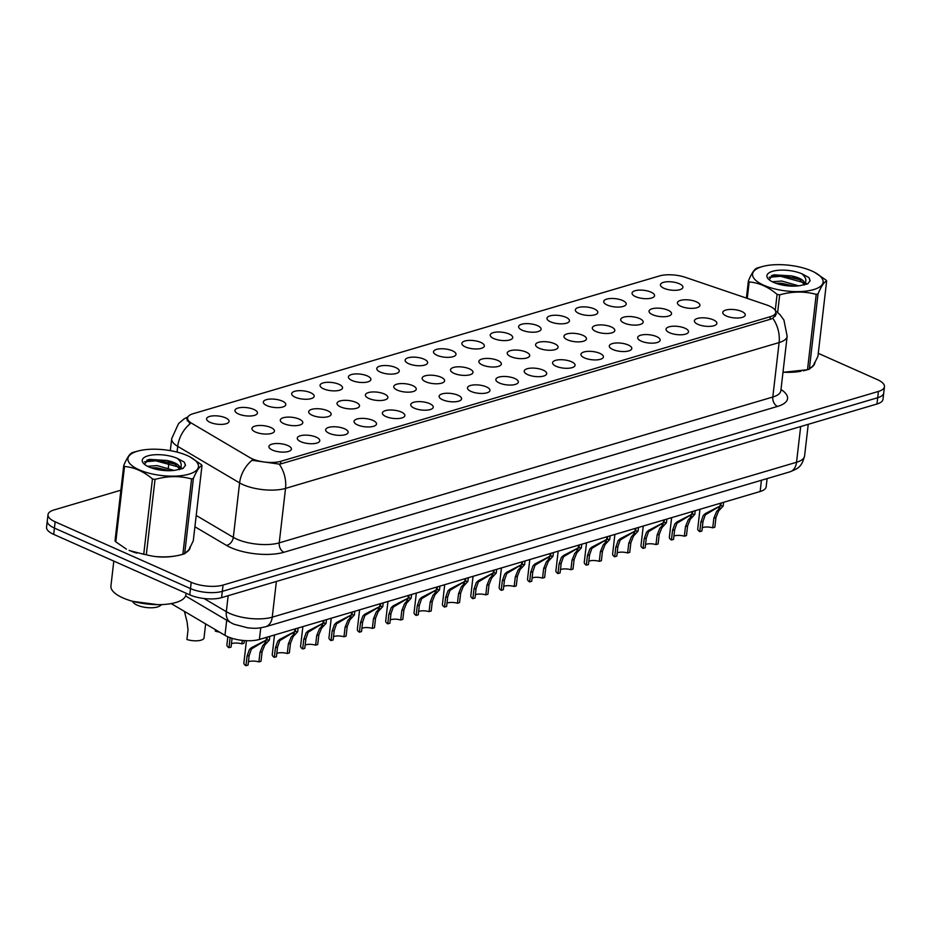 <?xml version="1.0" encoding="UTF-8"?>
<svg xmlns="http://www.w3.org/2000/svg" width="931" height="931" viewBox="0 0 931 931"><rect width="100%" height="100%" fill="white"/><g stroke="black" fill="none" stroke-linecap="round" stroke-linejoin="round"><path stroke-width="1.4" d="M635.629 296.663A11.323 4.131 -173.4 0 1 632.265 294.103A11.323 4.131 -173.4 0 1 637.84 290.216A11.323 4.131 -173.4 0 1 650.99 292.125A11.323 4.131 -173.4 0 1 654.132 296.628A11.323 4.131 -173.4 0 1 635.629 296.663M607.268 305.054A11.323 4.131 -173.4 0 1 603.905 302.482A11.323 4.131 -173.4 0 1 609.468 298.595A11.323 4.131 -173.4 0 1 622.63 300.515A11.323 4.131 -173.4 0 1 625.76 305.007A11.323 4.131 -173.4 0 1 607.268 305.054M578.896 313.433A11.323 4.131 -173.4 0 1 575.533 310.861A11.323 4.131 -173.4 0 1 581.107 306.986A11.323 4.131 -173.4 0 1 594.257 308.894A11.323 4.131 -173.4 0 1 597.399 313.386A11.323 4.131 -173.4 0 1 578.896 313.433M550.535 321.812A11.323 4.131 -173.4 0 1 547.172 319.24A11.323 4.131 -173.4 0 1 552.746 315.365A11.323 4.131 -173.4 0 1 565.897 317.273A11.323 4.131 -173.4 0 1 569.039 321.765A11.323 4.131 -173.4 0 1 550.535 321.812M522.163 330.191A11.323 4.131 -173.4 0 1 518.8 327.619A11.323 4.131 -173.4 0 1 524.374 323.744A11.323 4.131 -173.4 0 1 537.524 325.652A11.323 4.131 -173.4 0 1 540.667 330.156A11.323 4.131 -173.4 0 1 522.163 330.191M493.802 338.57A11.323 4.131 -173.4 0 1 490.439 335.998A11.323 4.131 -173.4 0 1 496.014 332.123A11.323 4.131 -173.4 0 1 509.164 334.031A11.323 4.131 -173.4 0 1 512.306 338.535A11.323 4.131 -173.4 0 1 493.802 338.57M465.442 346.949A11.323 4.131 -173.4 0 1 462.079 344.377A11.323 4.131 -173.4 0 1 467.641 340.502A11.323 4.131 -173.4 0 1 480.803 342.41A11.323 4.131 -173.4 0 1 483.934 346.914A11.323 4.131 -173.4 0 1 465.442 346.949M437.07 355.328A11.323 4.131 -173.4 0 1 433.706 352.768A11.323 4.131 -173.4 0 1 439.281 348.881A11.323 4.131 -173.4 0 1 452.431 350.789A11.323 4.131 -173.4 0 1 455.573 355.293A11.323 4.131 -173.4 0 1 437.07 355.328M408.709 363.718A11.323 4.131 -173.4 0 1 405.346 361.147A11.323 4.131 -173.4 0 1 410.92 357.26A11.323 4.131 -173.4 0 1 424.07 359.18A11.323 4.131 -173.4 0 1 427.213 363.672A11.323 4.131 -173.4 0 1 408.709 363.718M380.337 372.097A11.323 4.131 -173.4 0 1 376.974 369.526A11.323 4.131 -173.4 0 1 382.548 365.65A11.323 4.131 -173.4 0 1 395.698 367.559A11.323 4.131 -173.4 0 1 398.84 372.051A11.323 4.131 -173.4 0 1 380.337 372.097M351.976 380.476A11.323 4.131 -173.4 0 1 348.613 377.905A11.323 4.131 -173.4 0 1 354.187 374.029A11.323 4.131 -173.4 0 1 367.338 375.938A11.323 4.131 -173.4 0 1 370.48 380.43A11.323 4.131 -173.4 0 1 351.976 380.476M323.616 388.855A11.323 4.131 -173.4 0 1 320.252 386.284A11.323 4.131 -173.4 0 1 325.815 382.408A11.323 4.131 -173.4 0 1 338.977 384.317A11.323 4.131 -173.4 0 1 342.108 388.821A11.323 4.131 -173.4 0 1 323.616 388.855M295.243 397.234A11.323 4.131 -173.4 0 1 291.88 394.663A11.323 4.131 -173.4 0 1 297.454 390.787A11.323 4.131 -173.4 0 1 310.605 392.696A11.323 4.131 -173.4 0 1 313.747 397.2A11.323 4.131 -173.4 0 1 295.243 397.234M266.883 405.613A11.323 4.131 -173.4 0 1 263.52 403.042A11.323 4.131 -173.4 0 1 269.094 399.166A11.323 4.131 -173.4 0 1 282.244 401.075A11.323 4.131 -173.4 0 1 285.386 405.579A11.323 4.131 -173.4 0 1 266.883 405.613M238.511 413.992A11.323 4.131 -173.4 0 1 235.147 411.432A11.323 4.131 -173.4 0 1 240.722 407.545A11.323 4.131 -173.4 0 1 253.872 409.454A11.323 4.131 -173.4 0 1 257.014 413.958A11.323 4.131 -173.4 0 1 238.511 413.992M210.15 422.371A11.323 4.131 -173.4 0 1 206.787 419.811A11.323 4.131 -173.4 0 1 212.361 415.924A11.323 4.131 -173.4 0 1 225.511 417.833A11.323 4.131 -173.4 0 1 228.654 422.337A11.323 4.131 -173.4 0 1 210.15 422.371M663.989 288.284A11.323 4.131 -173.4 0 1 660.626 285.724A11.323 4.131 -173.4 0 1 666.2 281.837A11.323 4.131 -173.4 0 1 679.351 283.746A11.323 4.131 -173.4 0 1 682.493 288.249A11.323 4.131 -173.4 0 1 663.989 288.284M652.619 314.713A11.323 4.131 -173.4 0 1 649.256 312.141A11.323 4.131 -173.4 0 1 654.819 308.266A11.323 4.131 -173.4 0 1 667.969 310.174A11.323 4.131 -173.4 0 1 671.111 314.678A11.323 4.131 -173.4 0 1 652.619 314.713M624.247 323.092A11.323 4.131 -173.4 0 1 620.884 320.52A11.323 4.131 -173.4 0 1 626.458 316.645A11.323 4.131 -173.4 0 1 639.609 318.553A11.323 4.131 -173.4 0 1 642.751 323.057A11.323 4.131 -173.4 0 1 624.247 323.092M595.887 331.471A11.323 4.131 -173.4 0 1 592.523 328.911A11.323 4.131 -173.4 0 1 598.098 325.024A11.323 4.131 -173.4 0 1 611.248 326.932A11.323 4.131 -173.4 0 1 614.39 331.436A11.323 4.131 -173.4 0 1 595.887 331.471M567.514 339.85A11.323 4.131 -173.4 0 1 564.151 337.29A11.323 4.131 -173.4 0 1 569.725 333.403A11.323 4.131 -173.4 0 1 582.876 335.311A11.323 4.131 -173.4 0 1 586.018 339.815A11.323 4.131 -173.4 0 1 567.514 339.85M539.154 348.241A11.323 4.131 -173.4 0 1 535.79 345.669A11.323 4.131 -173.4 0 1 541.365 341.782A11.323 4.131 -173.4 0 1 554.515 343.702A11.323 4.131 -173.4 0 1 557.657 348.194A11.323 4.131 -173.4 0 1 539.154 348.241M510.793 356.62A11.323 4.131 -173.4 0 1 507.43 354.048A11.323 4.131 -173.4 0 1 512.993 350.172A11.323 4.131 -173.4 0 1 526.143 352.081A11.323 4.131 -173.4 0 1 529.285 356.573A11.323 4.131 -173.4 0 1 510.793 356.62M482.421 364.999A11.323 4.131 -173.4 0 1 479.058 362.427A11.323 4.131 -173.4 0 1 484.632 358.551A11.323 4.131 -173.4 0 1 497.782 360.46A11.323 4.131 -173.4 0 1 500.925 364.952A11.323 4.131 -173.4 0 1 482.421 364.999M454.06 373.378A11.323 4.131 -173.4 0 1 450.697 370.806A11.323 4.131 -173.4 0 1 456.271 366.93A11.323 4.131 -173.4 0 1 469.422 368.839A11.323 4.131 -173.4 0 1 472.564 373.343A11.323 4.131 -173.4 0 1 454.06 373.378M425.688 381.757A11.323 4.131 -173.4 0 1 422.325 379.185A11.323 4.131 -173.4 0 1 427.899 375.309A11.323 4.131 -173.4 0 1 441.05 377.218A11.323 4.131 -173.4 0 1 444.192 381.722A11.323 4.131 -173.4 0 1 425.688 381.757M397.328 390.136A11.323 4.131 -173.4 0 1 393.964 387.564A11.323 4.131 -173.4 0 1 399.539 383.688A11.323 4.131 -173.4 0 1 412.689 385.597A11.323 4.131 -173.4 0 1 415.831 390.101A11.323 4.131 -173.4 0 1 397.328 390.136M368.967 398.515A11.323 4.131 -173.4 0 1 365.604 395.954A11.323 4.131 -173.4 0 1 371.166 392.067A11.323 4.131 -173.4 0 1 384.317 393.976A11.323 4.131 -173.4 0 1 387.459 398.48A11.323 4.131 -173.4 0 1 368.967 398.515M340.595 406.905A11.323 4.131 -173.4 0 1 337.231 404.333A11.323 4.131 -173.4 0 1 342.806 400.446A11.323 4.131 -173.4 0 1 355.956 402.367A11.323 4.131 -173.4 0 1 359.098 406.859A11.323 4.131 -173.4 0 1 340.595 406.905M312.234 415.284A11.323 4.131 -173.4 0 1 308.871 412.712A11.323 4.131 -173.4 0 1 314.434 408.837A11.323 4.131 -173.4 0 1 327.596 410.746A11.323 4.131 -173.4 0 1 330.726 415.238A11.323 4.131 -173.4 0 1 312.234 415.284M283.862 423.663A11.323 4.131 -173.4 0 1 280.499 421.091A11.323 4.131 -173.4 0 1 286.073 417.216A11.323 4.131 -173.4 0 1 299.223 419.125A11.323 4.131 -173.4 0 1 302.366 423.617A11.323 4.131 -173.4 0 1 283.862 423.663M255.501 432.042A11.323 4.131 -173.4 0 1 252.138 429.47A11.323 4.131 -173.4 0 1 257.712 425.595A11.323 4.131 -173.4 0 1 270.863 427.504A11.323 4.131 -173.4 0 1 274.005 432.007A11.323 4.131 -173.4 0 1 255.501 432.042M680.98 306.334A11.323 4.131 -173.4 0 1 677.617 303.762A11.323 4.131 -173.4 0 1 683.191 299.887A11.323 4.131 -173.4 0 1 696.341 301.795A11.323 4.131 -173.4 0 1 699.484 306.299A11.323 4.131 -173.4 0 1 680.98 306.334M697.971 324.372A11.323 4.131 -173.4 0 1 694.596 321.812A11.323 4.131 -173.4 0 1 700.17 317.925A11.323 4.131 -173.4 0 1 713.321 319.845A11.323 4.131 -173.4 0 1 716.463 324.337A11.323 4.131 -173.4 0 1 697.971 324.372M669.598 332.763A11.323 4.131 -173.4 0 1 666.235 330.191A11.323 4.131 -173.4 0 1 671.81 326.315A11.323 4.131 -173.4 0 1 684.96 328.224A11.323 4.131 -173.4 0 1 688.102 332.716A11.323 4.131 -173.4 0 1 669.598 332.763M641.238 341.142A11.323 4.131 -173.4 0 1 637.875 338.57A11.323 4.131 -173.4 0 1 643.437 334.695A11.323 4.131 -173.4 0 1 656.599 336.603A11.323 4.131 -173.4 0 1 659.73 341.095A11.323 4.131 -173.4 0 1 641.238 341.142M612.866 349.521A11.323 4.131 -173.4 0 1 609.502 346.949A11.323 4.131 -173.4 0 1 615.077 343.074A11.323 4.131 -173.4 0 1 628.227 344.982A11.323 4.131 -173.4 0 1 631.369 349.486A11.323 4.131 -173.4 0 1 612.866 349.521M584.505 357.9A11.323 4.131 -173.4 0 1 581.142 355.328A11.323 4.131 -173.4 0 1 586.716 351.453A11.323 4.131 -173.4 0 1 599.867 353.361A11.323 4.131 -173.4 0 1 603.009 357.865A11.323 4.131 -173.4 0 1 584.505 357.9M556.133 366.279A11.323 4.131 -173.4 0 1 552.77 363.707A11.323 4.131 -173.4 0 1 558.344 359.832A11.323 4.131 -173.4 0 1 571.494 361.74A11.323 4.131 -173.4 0 1 574.636 366.244A11.323 4.131 -173.4 0 1 556.133 366.279M527.772 374.658A11.323 4.131 -173.4 0 1 524.409 372.097A11.323 4.131 -173.4 0 1 529.983 368.21A11.323 4.131 -173.4 0 1 543.134 370.119A11.323 4.131 -173.4 0 1 546.276 374.623A11.323 4.131 -173.4 0 1 527.772 374.658M499.412 383.037A11.323 4.131 -173.4 0 1 496.048 380.476A11.323 4.131 -173.4 0 1 501.611 376.59A11.323 4.131 -173.4 0 1 514.773 378.498A11.323 4.131 -173.4 0 1 517.904 383.002A11.323 4.131 -173.4 0 1 499.412 383.037M471.039 391.427A11.323 4.131 -173.4 0 1 467.676 388.855A11.323 4.131 -173.4 0 1 473.251 384.969A11.323 4.131 -173.4 0 1 486.401 386.889A11.323 4.131 -173.4 0 1 489.543 391.381A11.323 4.131 -173.4 0 1 471.039 391.427M442.679 399.806A11.323 4.131 -173.4 0 1 439.316 397.234A11.323 4.131 -173.4 0 1 444.89 393.359A11.323 4.131 -173.4 0 1 458.04 395.268A11.323 4.131 -173.4 0 1 461.182 399.76A11.323 4.131 -173.4 0 1 442.679 399.806M414.307 408.185A11.323 4.131 -173.4 0 1 410.943 405.613A11.323 4.131 -173.4 0 1 416.518 401.738A11.323 4.131 -173.4 0 1 429.668 403.647A11.323 4.131 -173.4 0 1 432.81 408.139A11.323 4.131 -173.4 0 1 414.307 408.185M385.946 416.564A11.323 4.131 -173.4 0 1 382.583 413.992A11.323 4.131 -173.4 0 1 388.157 410.117A11.323 4.131 -173.4 0 1 401.308 412.026A11.323 4.131 -173.4 0 1 404.45 416.529A11.323 4.131 -173.4 0 1 385.946 416.564M357.585 424.943A11.323 4.131 -173.4 0 1 354.222 422.371A11.323 4.131 -173.4 0 1 359.785 418.496A11.323 4.131 -173.4 0 1 372.947 420.405A11.323 4.131 -173.4 0 1 376.077 424.908A11.323 4.131 -173.4 0 1 357.585 424.943M329.213 433.322A11.323 4.131 -173.4 0 1 325.85 430.762A11.323 4.131 -173.4 0 1 331.424 426.875A11.323 4.131 -173.4 0 1 344.575 428.784A11.323 4.131 -173.4 0 1 347.717 433.287A11.323 4.131 -173.4 0 1 329.213 433.322M300.853 441.701A11.323 4.131 -173.4 0 1 297.489 439.141A11.323 4.131 -173.4 0 1 303.064 435.254A11.323 4.131 -173.4 0 1 316.214 437.163A11.323 4.131 -173.4 0 1 319.356 441.666A11.323 4.131 -173.4 0 1 300.853 441.701M272.48 450.092A11.323 4.131 -173.4 0 1 269.117 447.52A11.323 4.131 -173.4 0 1 274.692 443.633A11.323 4.131 -173.4 0 1 287.842 445.553A11.323 4.131 -173.4 0 1 290.984 450.045A11.323 4.131 -173.4 0 1 272.48 450.092M726.331 315.993A11.323 4.131 -173.4 0 1 722.968 313.433A11.323 4.131 -173.4 0 1 728.542 309.546A11.323 4.131 -173.4 0 1 741.693 311.454A11.323 4.131 -173.4 0 1 744.835 315.958A11.323 4.131 -173.4 0 1 726.331 315.993M766.55 304.937A20.377 7.436 -173.4 0 1 769.332 306.008A20.377 7.436 -173.4 0 1 775.756 312.444A20.377 7.436 -173.4 0 1 770.321 316.68L280.836 461.299A20.377 7.436 -173.4 0 1 249.834 457.598L191.611 423.233A20.377 7.436 -173.4 0 1 187.562 418.007A20.377 7.436 -173.4 0 1 192.985 413.76L659.532 275.925A20.377 7.436 -173.4 0 1 685.391 277.345L766.55 304.937M767.121 478.581L766.178 486.797A22.647 8.263 -173.4 0 1 760.138 491.51L259.412 639.446A22.647 8.263 -173.4 0 1 224.965 635.326L171.199 603.591M776.431 314.003L772.811 318.286L770.903 319.1L281.43 463.719L279.23 464.115L252.022 460.298A26.417 19.004 120.6 0 0 239.604 482.898L177.716 446.368A30.199 11.021 -173.4 0 1 171.7 438.641L170.315 450.651M120.879 490.195L54.033 509.944A22.647 8.263 6.6 0 0 48.005 514.657L46.55 527.225A22.647 8.263 6.6 0 0 53.684 534.371L189.773 594.862L190.494 588.578A22.647 8.263 6.6 0 0 222.323 591.36L877.689 397.723A22.647 8.263 6.6 0 0 883.728 393.01A22.647 8.263 6.6 0 1 877.689 397.723L222.323 591.36A22.647 8.263 6.6 0 1 190.494 588.578L54.417 528.086L190.494 588.578L191.227 582.294A22.647 8.263 6.6 0 0 223.044 585.075L878.422 391.439A22.647 8.263 6.6 0 0 884.45 386.726A22.647 8.263 6.6 0 0 877.316 379.592L818.268 353.338M47.272 520.941A22.647 8.263 6.6 0 0 54.417 528.086A22.647 8.263 6.6 0 1 47.272 520.941M177.053 452.105L177.716 446.368A26.417 19.004 120.6 0 1 190.052 423.826L186.84 418.985L187.725 417.309M783.006 372.202A36.612 13.36 6.6 0 0 800.986 371.248M809.388 368.641A36.612 13.36 6.6 0 0 814.916 362.625M129.072 550.314A36.612 13.36 6.6 0 0 136.81 553.119M155.524 556.552A36.612 13.36 6.6 0 0 176.331 555.795M184.734 553.2A36.612 13.36 6.6 0 0 190.273 547.184M48.005 514.657A22.647 8.263 6.6 0 0 55.138 521.802L191.227 582.294M189.773 594.862A22.647 8.263 6.6 0 0 221.59 597.644L876.967 404.007A22.647 8.263 6.6 0 0 882.995 399.294L884.45 386.726M699.984 509.28L697.726 528.855A11.323 4.131 -173.4 0 0 699.786 531.636L700.903 522.058L703.254 515.471L705.244 513.621L720.094 505.975L720.408 503.252M721.071 503.054L720.757 505.777L723.154 506.033L718.616 510.933L715.951 517.613L714.833 527.19L712.727 527.819L713.844 518.241L716.567 511.538L719.907 507.814L718.185 507.383M720.094 505.975L705.302 514.866L703.01 521.441L701.904 531.019L699.786 531.636M712.727 527.819A8.298 3.026 6.6 0 0 702.288 527.691M720.757 505.777L718.15 507.628M671.623 517.659L669.354 537.234A11.323 4.131 -173.4 0 0 671.426 540.015L672.531 530.449L674.882 523.85L676.872 522L691.721 514.366L692.036 511.631M692.711 511.433L692.396 514.168L694.794 514.412L690.243 519.312L687.578 526.003L686.473 535.569L684.366 536.198L685.472 526.62L688.195 519.917L691.547 516.193L689.813 515.762M691.721 514.366L676.93 523.245L674.638 529.82L673.532 539.398L671.426 540.015M684.366 536.198A8.298 3.026 6.6 0 0 673.916 536.07M692.396 514.168L689.79 516.007M643.251 526.038L640.993 545.613A11.323 4.131 -173.4 0 0 643.065 548.394L644.171 538.828L646.521 532.229L648.511 530.391L663.361 522.745L663.675 520.01M664.338 519.812L664.024 522.547L666.421 522.803L661.883 527.691L659.218 534.382L658.112 543.948L656.006 544.577L657.111 534.999L659.835 528.296L663.186 524.572L661.452 524.141M663.361 522.745L648.57 531.624L646.277 538.199L645.171 547.777L643.065 548.394M656.006 544.577A8.298 3.026 6.6 0 0 645.555 544.46M664.024 522.547L661.417 524.386M614.891 534.417L612.621 553.992A11.323 4.131 -173.4 0 0 614.693 556.785L615.798 547.207L618.149 540.62L620.139 538.77L634.989 531.124L635.314 528.389M635.978 528.191L635.664 530.926L638.061 531.182L633.511 536.081L630.846 542.761L629.74 552.339L627.634 552.956L628.739 543.378L631.462 536.687L634.814 532.951L633.08 532.532M634.989 531.124L620.197 540.015L617.916 546.578L616.799 556.156L614.693 556.785M627.634 552.956A8.298 3.026 6.6 0 0 617.183 552.839M635.664 530.926L633.057 532.765M586.53 542.808L584.261 562.371A11.323 4.131 -173.4 0 0 586.332 565.164L587.438 555.586L589.788 548.999L591.779 547.149L606.628 539.503L606.942 536.768M607.617 536.57L607.303 539.305L609.7 539.561L605.15 544.46L602.485 551.14L601.379 560.718L599.273 561.335L600.379 551.757L603.102 545.066L606.453 541.33L604.719 540.911M606.628 539.503L591.837 548.394L589.544 554.957L588.439 564.535L586.332 565.164M599.273 561.335A8.298 3.026 6.6 0 0 588.823 561.218M607.303 539.305L604.696 541.144M809.411 368.362A36.228 13.22 6.6 0 0 814.544 362.578M184.769 552.921A36.228 13.22 6.6 0 0 189.889 547.137M113.815 561.09L110.929 585.971A37.74 13.767 6.6 0 0 122.822 597.865A37.74 13.767 6.6 0 0 162.657 604.545A37.74 13.767 6.6 0 0 185.921 594.641L186.084 593.222M762.047 266.662A35.483 12.941 6.6 0 0 763.781 285.247A35.483 12.941 6.6 0 0 813.636 289.599A35.483 12.941 6.6 0 0 814.73 272.399A35.483 12.941 6.6 0 0 762.978 266.406A35.483 12.941 6.6 0 0 762.047 266.662M762.978 266.406L758.812 267.523A40.766 14.873 6.6 0 0 757.881 267.779A40.766 14.873 6.6 0 0 756.996 268.058C754.506 268.989 751.631 273.283 748.384 280.929A40.766 14.873 6.6 0 0 749.164 281.953L747.267 298.374M775.244 310.384L777.094 294.371C768.156 286.841 758.846 282.698 749.164 281.953M777.094 294.371A40.766 14.873 6.6 0 0 779.689 294.848L777.653 312.42M782.983 372.307L807.503 369.723L816.219 294.382C804.489 291.159 792.304 291.31 779.689 294.848M816.219 294.382A40.766 14.873 6.6 0 0 817.15 294.126A40.766 14.873 6.6 0 0 818.035 293.847L809.318 369.188L813.124 365.615M807.503 369.723A40.766 14.873 6.6 0 0 808.434 369.467A40.766 14.873 6.6 0 0 809.318 369.188M798.682 285.84L781.737 281.034L772.299 281.767M794.399 286.143L781.481 283.257L775.826 283.268M803.977 285.049L804.163 284.746A17.258 6.296 6.6 0 0 804.57 283.664A17.258 6.296 6.6 0 0 791.222 275.879L774.266 274.843L772.777 275.18L769.111 279.731M804.303 284.525L799.054 278.963L791.222 275.879M772.509 271.317A21.087 7.692 6.6 0 0 768.226 278.893A21.087 7.692 6.6 0 0 799.834 285.677L807.759 283.839L810.133 280.708L808.981 277.613L801.812 273.761A21.087 7.692 6.6 0 0 772.509 271.317M801.812 273.761C806.258 277.473 807.037 281.139 804.163 284.746M814.171 363.963L817.93 356.317L826.647 280.976A40.766 14.873 6.6 0 0 825.867 279.952L814.73 272.399M746.406 298.083L748.384 280.929M826.647 280.976C824.179 281.872 821.305 286.154 818.035 293.847M803.372 282.512L780.55 276.298L769.122 277.252M810.098 280.953L808.981 277.613M792.386 286.143L778.06 284.002M807.061 284.141L805.455 282.721M800.427 279.8L780.678 275.192L771.403 275.646M137.404 451.221A35.483 12.941 6.6 0 0 139.126 469.794A35.483 12.941 6.6 0 0 188.981 474.147A35.483 12.941 6.6 0 0 190.075 456.946A35.483 12.941 6.6 0 0 138.323 450.965A35.483 12.941 6.6 0 0 137.404 451.221M138.323 450.965L134.157 452.07A40.766 14.873 6.6 0 0 133.238 452.338A40.766 14.873 6.6 0 0 132.342 452.606C129.851 453.537 126.988 457.831 123.742 465.488A40.766 14.873 6.6 0 0 124.51 466.501L115.793 541.842L126.43 549.139M129.293 550.547L143.735 554.259L152.451 478.918C143.502 471.389 134.192 467.246 124.51 466.501M152.451 478.918A40.766 14.873 6.6 0 0 155.035 479.395L146.318 554.736C158.061 557.972 170.233 557.82 182.86 554.282A40.766 14.873 6.6 0 0 183.779 554.015A40.766 14.873 6.6 0 0 184.664 553.747L188.481 550.163M178.694 555.388L182.86 554.282L191.577 478.941C179.834 475.718 167.661 475.869 155.035 479.395M191.577 478.941A40.766 14.873 6.6 0 0 192.496 478.674A40.766 14.873 6.6 0 0 193.38 478.406L184.664 553.747M143.735 554.259A40.766 14.873 6.6 0 0 146.318 554.736M123.742 465.488L115.025 540.83A40.766 14.873 6.6 0 0 115.793 541.842M174.027 470.399L157.083 465.593L147.645 466.326M169.745 470.69L156.827 467.804L151.171 467.828M179.334 469.608L179.52 469.305A17.258 6.296 6.6 0 0 179.927 468.212A17.258 6.296 6.6 0 0 166.568 460.438L149.612 459.402L148.134 459.728L144.468 464.29M179.648 469.084L174.4 463.522L166.568 460.438M147.854 455.876A21.087 7.692 6.6 0 0 143.572 463.452A21.087 7.692 6.6 0 0 175.179 470.236L183.116 468.398L185.49 465.267L184.326 462.16L177.158 458.308A21.087 7.692 6.6 0 0 147.854 455.876M132.086 601.135L133.657 602.834A14.384 5.249 6.6 0 0 157.49 606.965A14.384 5.249 6.6 0 0 159.946 605.872L161.854 604.58M133.005 601.391L157.839 604.661M177.158 458.308C181.603 462.032 182.395 465.698 179.52 469.305M189.528 548.51L193.276 540.864L201.992 465.523A40.766 14.873 6.6 0 0 201.212 464.511L190.075 456.946M201.992 465.523C199.525 466.419 196.662 470.714 193.38 478.406M178.717 467.059L155.896 460.845L144.48 461.811M185.444 465.512L184.326 462.16M167.743 470.702L153.406 468.549M182.406 468.689L180.8 467.269M175.784 464.36L156.024 459.739L146.749 460.193M558.158 551.187L555.9 570.75A11.323 4.131 -173.4 0 0 557.96 573.543L559.077 563.965L561.428 557.378L563.418 555.528L578.267 547.882L578.582 545.147M579.245 544.949L578.931 547.684L581.328 547.94L576.789 552.839L574.124 559.519L573.007 569.097L570.901 569.714L572.018 560.148L574.741 553.445L578.081 549.709L576.359 549.29M578.267 547.882L563.476 556.773L561.184 563.348L560.078 572.914L557.96 573.543M570.901 569.714A8.298 3.026 6.6 0 0 560.462 569.597M578.931 547.684L576.324 549.523M529.797 559.566L527.528 579.129A11.323 4.131 -173.4 0 0 529.599 581.922L530.705 572.344L533.056 565.757L535.046 563.907L549.895 556.261L550.209 553.526M550.884 553.328L550.57 556.063L552.967 556.319L548.417 561.218L545.752 567.898L544.647 577.476L542.54 578.104L543.646 568.527L546.369 561.824L549.721 558.1L547.987 557.669M549.895 556.261L535.104 565.152L532.811 571.727L531.706 581.305L529.599 581.922M542.54 578.104A8.298 3.026 6.6 0 0 532.09 577.976M550.57 556.063L547.963 557.902M501.425 567.945L499.167 587.519A11.323 4.131 -173.4 0 0 501.239 590.301L502.344 580.723L504.695 574.136L506.685 572.286L521.535 564.64L521.849 561.917M522.512 561.719L522.198 564.442L524.595 564.698L520.057 569.597L517.392 576.277L516.286 585.855L514.18 586.483L515.285 576.906L518.008 570.203L521.36 566.479L519.626 566.048M521.535 564.64L506.743 573.531L504.451 580.106L503.345 589.684L501.239 590.301M514.18 586.483A8.298 3.026 6.6 0 0 503.729 586.355M522.198 564.442L519.591 566.292M473.064 576.324L470.795 595.898A11.323 4.131 -173.4 0 0 472.867 598.68L473.972 589.102L476.323 582.515L478.313 580.665L493.162 573.019L493.477 570.296M494.152 570.098L493.837 572.821L496.235 573.077L491.684 577.976L489.019 584.656L487.914 594.234L485.807 594.862L486.913 585.285L489.636 578.582L492.988 574.858L491.254 574.427M493.162 573.019L478.371 581.91L476.09 588.485L474.973 598.063L472.867 598.68M485.807 594.862A8.298 3.026 6.6 0 0 475.357 594.734M493.837 572.821L491.231 574.671M444.704 584.703L442.434 604.277A11.323 4.131 -173.4 0 0 444.506 607.059L445.612 597.493L447.962 590.894L449.952 589.044L464.802 581.41L465.116 578.675M465.791 578.477L465.465 581.212L467.874 581.468L463.324 586.355L460.659 593.047L459.553 602.613L457.447 603.241L458.552 593.664L461.276 586.961L464.627 583.237L462.893 582.806M464.802 581.41L450.01 590.289L447.718 596.864L446.612 606.442L444.506 607.059M457.447 603.241A8.298 3.026 6.6 0 0 446.996 603.125M465.465 581.212L462.87 583.05M416.332 593.082L414.074 612.656A11.323 4.131 -173.4 0 0 416.134 615.449L417.251 605.872L419.602 599.285L421.592 597.434L436.441 589.788L436.755 587.054M437.419 586.856L437.105 589.591L439.502 589.847L434.952 594.746L432.298 601.426L431.181 611.004L429.075 611.62L430.192 602.043L432.915 595.351L436.255 591.616L434.533 591.197M436.441 589.788L421.65 598.68L419.357 605.243L418.24 614.821L416.134 615.449M429.075 611.62A8.298 3.026 6.6 0 0 418.636 611.504M437.105 589.591L434.498 591.429M387.971 601.473L385.702 621.035A11.323 4.131 -173.4 0 0 387.773 623.828L388.879 614.251L391.229 607.664L393.219 605.813L408.069 598.168L408.383 595.433M409.058 595.235L408.744 597.97L411.141 598.226L406.591 603.125L403.926 609.805L402.82 619.383L400.714 619.999L401.82 610.422L404.543 603.73L407.894 599.995L406.16 599.576M408.069 598.168L393.278 607.059L390.985 613.622L389.88 623.2L387.773 623.828M400.714 619.999A8.298 3.026 6.6 0 0 390.264 619.883M408.744 597.97L406.137 599.808M359.599 609.852L357.341 629.414A11.323 4.131 -173.4 0 0 359.413 632.207L360.518 622.63L362.869 616.043L364.859 614.192L379.708 606.547L380.023 603.812M380.686 603.614L380.372 606.349L382.769 606.605L378.23 611.504L375.565 618.184L374.46 627.762L372.353 628.378L373.459 618.812L376.182 612.109L379.534 608.374L377.8 607.955M379.708 606.547L364.917 615.438L362.625 622.013L361.519 631.579L359.413 632.207M372.353 628.378A8.298 3.026 6.6 0 0 361.903 628.262M380.372 606.349L377.765 608.187M331.238 618.231L328.969 637.793A11.323 4.131 -173.4 0 0 331.04 640.586L332.146 631.009L334.497 624.422L336.487 622.571L351.336 614.926L351.65 612.191M352.325 611.993L352.011 614.728L354.408 614.984L349.858 619.883L347.193 626.563L346.088 636.141L343.981 636.757L345.087 627.191L347.81 620.488L351.162 616.764L349.428 616.334M351.336 614.926L336.545 623.817L334.252 630.392L333.147 639.958L331.04 640.586M343.981 636.757A8.298 3.026 6.6 0 0 333.531 636.641M352.011 614.728L349.404 616.566M302.878 626.61L300.608 646.172A11.323 4.131 -173.4 0 0 302.68 648.965L303.785 639.388L306.136 632.801L308.126 630.95L322.976 623.305L323.29 620.581M323.965 620.383L323.639 623.107L326.048 623.363L321.498 628.262L318.833 634.942L317.727 644.52L315.621 645.148L316.726 635.57L319.449 628.867L322.801 625.143L321.067 624.713M322.976 623.305L308.184 632.196L305.892 638.771L304.786 648.348L302.68 648.965M315.621 645.148A8.298 3.026 6.6 0 0 305.17 645.02M323.639 623.107L321.044 624.957M274.505 634.989L272.248 654.563A11.323 4.131 -173.4 0 0 274.308 657.344L275.425 647.767L277.775 641.18L279.754 639.329L294.603 631.683L294.929 628.96M295.593 628.762L295.278 631.486L297.676 631.742L293.125 636.641L290.472 643.321L289.355 652.899L287.248 653.527L288.366 643.949L291.077 637.246L294.429 633.522L292.706 633.092M294.603 631.683L279.824 640.575L277.531 647.15L276.414 656.727L274.308 657.344M287.248 653.527A8.298 3.026 6.6 0 0 276.798 653.399M295.278 631.486L292.671 633.336M246.447 640.691L243.875 662.942A11.323 4.131 -173.4 0 0 245.947 665.723L247.052 656.157L249.403 649.559L251.393 647.708L266.243 640.074L266.557 637.339M267.232 637.141L266.918 639.876L269.315 640.132L264.765 645.02L262.1 651.712L260.994 661.278L258.888 661.906L259.993 652.328L262.717 645.625L266.068 641.901L264.334 641.471M266.243 640.074L251.451 648.954L249.159 655.529L248.053 665.106L245.947 665.723M258.888 661.906A8.298 3.026 6.6 0 0 248.437 661.778M266.918 639.876L264.311 641.715M244.318 640.563L244.003 643.24L241.897 643.856L242.304 640.377M230.772 637.898L230.073 638.107L228.968 647.685A11.323 4.131 -173.4 0 1 226.896 644.892L227.827 636.781M241.897 643.856A8.298 3.026 6.6 0 0 231.458 643.74M232.075 638.317L231.074 647.057L228.968 647.685M215.445 629.717L215.282 631.113A11.323 4.131 -173.4 0 0 219.472 632.091M184.408 611.388L187.073 621.85L188.027 629.915L186.922 639.492A11.323 4.131 -173.4 0 0 204.04 637.828L205.646 623.933M280.836 461.299L280.534 463.941M770.321 316.68L770.007 319.368M761.442 480.256L760.138 491.51M226.71 620.232L224.965 635.326M260.761 627.797L259.412 639.446M780.993 389.507A37.74 13.767 -173.4 0 1 777.49 406.44L283.908 552.269A7.553 5.342 73.5 0 1 279.23 542.854L772.811 397.025A30.199 11.021 6.6 0 0 780.853 390.729L780.737 391.369M283.908 552.269A37.74 13.767 -173.4 0 1 230.876 547.637A37.74 13.767 -173.4 0 1 226.501 545.403L194.905 526.76M236.8 539.142A30.199 11.021 6.6 0 0 279.23 542.854L285.538 488.391A30.199 11.021 -173.4 0 1 243.107 484.69A30.199 11.021 -173.4 0 1 239.604 482.898L233.309 537.362A30.199 11.021 6.6 0 0 236.8 539.142M279.23 464.115A26.417 18.678 73.5 0 1 285.538 488.391L779.107 342.561A26.417 18.678 -106.5 0 0 772.811 318.286M775.407 310.686L779.806 314.445L783.914 320.02L787.161 336.277A30.199 11.021 -173.4 0 1 779.107 342.561L772.811 397.025A7.553 5.342 73.5 0 0 777.49 406.44M223.044 585.075L221.59 597.644M878.422 391.439L876.967 404.007M55.138 521.802L53.684 534.371M196.208 515.46L233.309 537.362A7.553 5.435 -59.4 0 1 226.501 545.403M204.005 598.505L226.314 611.679A30.199 11.021 6.6 0 0 229.817 613.471A30.199 11.021 6.6 0 0 272.248 617.172L796.54 462.265A30.199 11.021 6.6 0 0 804.582 455.981C801.475 467.42 798.263 468.328 789.849 471.866L265.544 626.772A15.094 10.672 73.5 0 0 272.248 617.172L276.379 581.456M800.672 426.549L796.54 462.265A15.094 10.672 73.5 0 1 789.849 471.866M228.165 595.7L226.314 611.679A15.094 10.858 120.6 0 0 230.632 622.548L185.583 595.956M713.844 518.241L715.951 517.613M718.22 509.792L720.326 509.164M705.244 513.621L707.339 513.004M700.903 522.058L703.01 521.441M685.472 526.62L687.578 526.003M689.859 518.171L691.954 517.543M676.872 522L678.978 521.383M672.531 530.449L674.638 529.82M657.111 534.999L659.218 534.382M661.487 526.55L663.594 525.934M648.511 530.391L650.606 529.762M644.171 538.828L646.277 538.199M628.739 543.378L630.846 542.761M633.127 534.929L635.221 534.313M620.139 538.77L622.245 538.141M615.798 547.207L617.916 546.578M600.379 551.757L602.485 551.14M604.754 543.308L606.861 542.692M591.779 547.149L593.873 546.52M587.438 555.586L589.544 554.957M572.018 560.148L574.124 559.519M576.394 551.687L578.5 551.071M563.418 555.528L565.513 554.911M559.077 563.965L561.184 563.348M543.646 568.527L545.752 567.898M548.033 560.066L550.128 559.45M535.046 563.907L537.152 563.29M530.705 572.344L532.811 571.727M515.285 576.906L517.392 576.277M519.661 568.457L521.767 567.829M506.685 572.286L508.78 571.669M502.344 580.723L504.451 580.106M486.913 585.285L489.019 584.656M491.3 576.836L493.395 576.208M478.313 580.665L480.419 580.048M473.972 589.102L476.09 588.485M458.552 593.664L460.659 593.047M462.928 585.215L465.035 584.598M449.952 589.044L452.047 588.427M445.612 597.493L447.718 596.864M430.192 602.043L432.298 601.426M434.568 593.594L436.662 592.977M421.592 597.434L423.686 596.806M417.251 605.872L419.357 605.243M401.82 610.422L403.926 609.805M406.207 601.973L408.302 601.356M393.219 605.813L395.326 605.185M388.879 614.251L390.985 613.622M373.459 618.812L375.565 618.184M377.835 610.352L379.941 609.735M364.859 614.192L366.954 613.576M360.518 622.63L362.625 622.013M345.087 627.191L347.193 626.563M349.474 618.731L351.569 618.114M336.487 622.571L338.593 621.955M332.146 631.009L334.252 630.392M316.726 635.57L318.833 634.942M321.102 627.122L323.208 626.493M308.126 630.95L310.221 630.334M303.785 639.388L305.892 638.771M288.366 643.949L290.472 643.321M292.741 635.501L294.836 634.872M279.754 639.329L281.86 638.713M275.425 647.767L277.531 647.15M259.993 652.328L262.1 651.712M264.381 643.88L266.475 643.263M251.393 647.708L253.5 647.092M247.052 656.157L249.159 655.529M187.562 418.007L187.236 420.8M775.756 312.444L775.302 316.319M187.969 416.832L183.954 418.985L178.554 423.582L171.7 438.641M169.093 461.206L169.011 461.904M168.883 463.01L168.325 467.862M787.161 336.277L780.853 390.729M265.544 626.772C255.303 629.112 253.954 628.146 247.89 627.878L233.925 624.236L230.632 622.548M804.582 455.981L808.248 424.315M723.154 506.033L723.585 502.309M694.794 514.412L695.224 510.688M666.421 522.803L666.864 519.067M638.061 531.182L638.491 527.446M609.7 539.561L610.131 535.825M814.322 364.486L814.439 363.509M189.668 549.034L189.784 548.068M803.337 370.841L807.293 369.782M804.419 284.944L804.489 284.362M179.776 469.503L179.846 468.91M581.328 547.94L581.759 544.204M552.967 556.319L553.398 552.595M524.595 564.698L525.037 560.974M496.235 573.077L496.665 569.353M467.874 581.468L468.305 577.732M439.502 589.847L439.932 586.111M411.141 598.226L411.572 594.49M382.769 606.605L383.211 602.869M354.408 614.984L354.839 611.26M326.048 623.363L326.478 619.639M297.676 631.742L298.106 628.018M269.315 640.132L269.746 636.397"/></g></svg>
